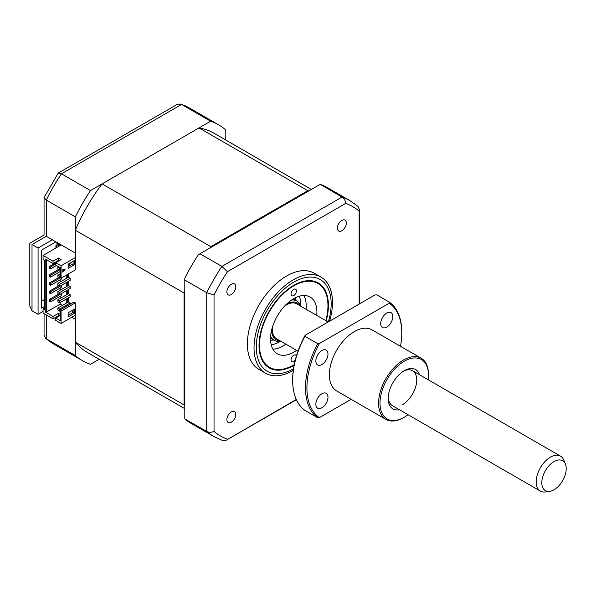 <?xml version="1.0" encoding="UTF-8"?>
<svg xmlns="http://www.w3.org/2000/svg" width="596" height="596" viewBox="0 0 596 596"><rect width="100%" height="100%" fill="white"/><g stroke="black" fill="none" stroke-linecap="round" stroke-linejoin="round"><path stroke-width="0.89" d="M46.279 314.919L46.279 338.781L75.334 355.559L75.334 319.344L71.773 317.288M52.336 239.778L75.334 253.054L75.334 216.84L46.279 200.062L46.279 236.284L52.336 239.778L38.077 248.018L32.013 244.516C29.13 242.848 29.13 242.848 32.013 244.516L32.013 310.799L38.077 314.301L43.068 311.417M225.802 140.06L225.802 129.973A136.149 78.605 120 0 0 218.643 124.862A136.149 78.605 120 0 0 210.634 121.219L181.579 104.442L61.448 173.794A136.149 78.605 120 0 0 46.279 200.062L44.059 197.611L44.059 235.003L29.8 243.235L29.8 305.904L32.013 310.799M210.634 121.219L90.503 190.571L61.448 173.794L58.214 173.101L44.059 197.611M90.503 190.571A136.149 78.605 120 0 0 75.334 216.84M75.334 355.559A136.149 78.605 120 0 0 82.494 360.669A136.149 78.605 120 0 0 90.503 364.312L99.234 359.276M44.491 299.475L41.645 301.129M56.978 245.135L56.978 243.488A12.605 7.279 120 0 0 58.17 243.146M56.978 243.488L60.36 245.44M38.077 248.018L38.077 314.301M44.491 306.478L41.645 308.125L41.645 250.074L55.905 241.842M82.494 360.669L53.439 343.892A136.149 78.605 120 0 1 46.279 338.781L45.512 338.237L44.059 335.056L44.059 313.638M46.279 236.284C43.389 234.615 43.389 234.615 46.279 236.284L32.013 244.516M58.214 173.101L177.243 104.382L180.722 104.047L181.579 104.442A136.149 78.605 120 0 1 189.58 108.085L218.643 124.862M326.176 320.857A49.066 28.325 120 0 0 318.257 282.929A49.066 28.325 120 0 0 293.724 285.357A49.066 28.325 120 0 0 261.674 328.59A49.066 28.325 120 0 0 269.191 367.903A49.066 28.325 120 0 0 293.724 365.475A49.066 28.325 120 0 0 294.111 365.251M341.858 220.431A6.303 3.636 120 0 0 337.738 225.981A6.303 3.636 120 0 0 338.707 231.032A6.303 3.636 120 0 0 341.858 230.719A6.303 3.636 120 0 0 345.978 225.169A6.303 3.636 120 0 0 345.01 220.118A6.303 3.636 120 0 0 341.858 220.431M231.33 411.873A6.303 3.636 120 0 0 227.21 417.431A6.303 3.636 120 0 0 228.179 422.482A6.303 3.636 120 0 0 231.33 422.169A6.303 3.636 120 0 0 235.442 416.611A6.303 3.636 120 0 0 234.481 411.56A6.303 3.636 120 0 0 231.33 411.873M231.33 284.247A6.303 3.636 120 0 0 227.21 289.798A6.303 3.636 120 0 0 228.179 294.849A6.303 3.636 120 0 0 231.33 294.536A6.303 3.636 120 0 0 235.442 288.986A6.303 3.636 120 0 0 234.481 283.934A6.303 3.636 120 0 0 231.33 284.247M329.595 321.177A55.465 32.02 120 0 0 320.983 277.103L314.33 273.266A55.465 32.02 120 0 0 286.594 276.008A55.465 32.02 120 0 0 250.357 324.887A55.465 32.02 120 0 0 258.858 369.334L265.511 373.178A55.465 32.02 120 0 0 293.247 370.429A55.465 32.02 120 0 0 293.269 370.414M320.983 277.103A55.465 32.02 120 0 0 293.247 279.852A55.465 32.02 120 0 0 257.01 328.731A55.465 32.02 120 0 0 265.511 373.178M296.294 399.476L226.227 440.228L222.748 440.563L213.89 436.525L191.249 423.458A136.149 78.605 -60 0 1 184.797 418.951L206.723 431.415L206.723 292.703L214.038 294.923A132.357 76.415 -60 0 1 227.478 271.657L345.71 203.392A132.357 76.415 -60 0 1 359.15 211.148L359.15 304.116M345.71 203.392C345.285 200.487 344.056 198.379 342.022 197.075A136.149 78.605 -60 0 1 350.031 200.718L327.39 187.643A136.149 78.605 -60 0 0 320.268 184.313L342.022 197.075L221.891 266.427A136.149 78.605 -60 0 0 206.723 292.703L184.797 280.038L184.797 278.198A136.149 78.605 -60 0 1 198.371 254.693L199.965 253.769L221.891 266.427L227.478 271.657M320.097 184.41L199.965 253.769M184.797 280.038L184.797 418.757M227.478 439.207A132.357 76.415 -60 0 1 214.038 431.452C211.312 432.532 208.876 432.517 206.723 431.415A136.149 78.605 -60 0 0 213.89 436.525M214.038 431.452L214.038 294.923M350.031 200.718L357.958 206.372L359.41 209.554L359.15 211.148M325.811 320.648A48.41 27.945 120 0 0 327.956 305.651A48.41 27.945 120 0 0 293.724 285.894A48.41 27.945 120 0 0 259.498 345.181A48.41 27.945 120 0 0 293.724 364.938A48.41 27.945 120 0 0 294.23 364.64M291.049 294.022A3.785 2.183 -60 0 1 292.703 290.215A3.785 2.183 -60 0 1 295.616 289.202A3.785 2.183 -60 0 1 296.398 290.937A3.785 2.183 -60 0 1 294.752 294.737A3.785 2.183 -60 0 1 291.831 295.75A3.785 2.183 -60 0 1 291.049 294.022M295.325 359.902A3.785 2.183 -60 0 1 291.831 361.63A3.785 2.183 -60 0 1 291.049 359.895A3.785 2.183 -60 0 1 292.703 356.088A3.785 2.183 -60 0 1 295.616 355.074A3.785 2.183 -60 0 1 296.346 356.237M296.555 350.344A32.773 18.923 -60 0 1 277.334 353.8A32.773 18.923 -60 0 1 270.547 338.796A32.773 18.923 -60 0 1 284.858 305.815A32.773 18.923 -60 0 1 310.114 297.031A32.773 18.923 -60 0 1 316.901 312.036A32.773 18.923 -60 0 1 316.729 315.403M303.871 295.497A32.773 18.923 -60 0 1 306.202 305.86A32.773 18.923 -60 0 1 306.031 309.227M285.864 344.168A32.773 18.923 -60 0 1 272.886 349.159M299.199 296.249A30.254 17.47 -60 0 1 300.824 306.225M280.656 341.158A30.254 17.47 -60 0 1 279.464 341.888A30.254 17.47 -60 0 1 271.202 344.734M299.907 305.696A21.18 12.225 120 0 0 286.765 303.908M291.548 300.034A22.693 13.097 -60 0 1 296.868 301.032A22.693 13.097 -60 0 1 300.809 306.217M184.797 405.802A126.568 73.07 -60 0 1 184.082 404.952L184.082 293.016A126.568 73.07 -60 0 1 184.797 291.347M209.755 248.115A126.568 73.07 -60 0 1 210.85 246.662L307.789 190.698A126.568 73.07 -60 0 1 308.877 190.891M280.634 341.15A22.693 13.097 -60 0 1 274.182 340.331A22.693 13.097 -60 0 1 270.651 336.219M75.334 257.584L61.075 265.823L61.075 278.176L75.334 269.936L75.334 230.235A126.568 73.07 -60 0 1 102.102 183.881L199.042 127.909A126.568 73.07 -60 0 1 213.852 133.154L311.365 189.454M184.797 408.67L87.284 352.378A126.568 73.07 -60 0 1 75.334 342.171L75.334 302.872L61.075 311.112L61.075 323.464L75.334 315.224M75.334 342.171L184.082 404.952M75.334 230.235L184.082 293.016M68.205 264.996L68.205 266.643M68.205 274.056L68.205 277.349M68.205 281.468L68.205 285.581M68.205 289.701L68.205 293.821M68.205 297.933L68.205 302.053M71.684 310.747L73.107 311.574M70.164 304.213L70.164 302.977L59.645 309.048L57.864 308.02L57.864 310.076L59.645 311.112L60.36 310.695L60.36 309.875L73.911 302.053L75.334 302.872M70.164 302.977L68.384 301.949L57.864 308.02M68.115 265.049L70.164 263.864L70.164 263.045M70.164 296.801L70.164 294.744L68.384 293.716L57.864 299.788L57.864 301.844L59.645 302.872L70.164 296.801M70.164 288.568L70.164 286.512L68.384 285.477L57.864 291.556L57.864 293.612L59.645 294.64L70.164 288.568M70.164 280.336L70.164 278.272L68.384 277.244L57.864 283.316L57.864 285.38L59.645 286.408L70.164 280.336M102.102 183.881L210.85 246.662M199.042 127.909L307.789 190.698M68.115 268.342L68.115 264.222L74.537 260.519L74.537 264.639L68.115 268.342M62.856 272.201L62.856 269.317L65.016 269.511L62.856 272.201M68.115 312.811L74.537 309.1L74.537 313.22L68.115 316.923L68.115 312.811M59.004 246.222L57.492 244.829L55.845 245.783L57.35 247.176M55.845 245.783L55.979 247.973M60.36 275.702L59.645 276.112L57.864 275.084L60.36 273.646M70.164 278.272L59.645 284.344L57.864 283.316M70.164 286.512L59.645 292.584L57.864 291.556M70.164 294.744L59.645 300.816L57.864 299.788M60.092 267.619L59.645 267.88L57.864 266.852L58.311 266.591M57.864 275.084L57.864 277.14L59.645 278.176L60.36 277.758L61.075 278.176M59.645 276.112L59.645 278.176M59.645 284.344L59.645 286.408M59.645 292.584L59.645 294.64M59.645 300.816L59.645 302.872M57.864 266.852L57.864 268.908L59.645 269.936L60.36 269.526M59.645 267.88L59.645 269.936M59.645 309.048L59.645 311.112M62.856 271.553L64.532 269.466M67.49 274.465L67.49 277.758M67.49 281.878L67.49 285.998M67.49 290.11L67.49 294.23M67.49 298.343L67.49 302.463M61.254 295.668L50.556 301.844L50.556 299.997L61.254 293.821L61.254 295.668M56.441 265.511L50.556 268.908L50.556 267.053L55.726 264.073M60.36 271.485L50.556 277.14L50.556 275.292L60.36 269.63M61.254 278.071L61.254 279.204L50.556 285.38L50.556 283.525L60.449 277.81M61.254 287.436L50.556 293.612L50.556 291.757L61.254 285.581L61.254 287.436M61.075 265.823L55.726 262.732L55.726 265.101L60.36 267.775L60.36 277.758M61.075 323.464L55.726 320.372L55.726 318.003L60.36 320.678L60.36 310.695L61.075 311.112M73.107 261.346L73.107 263.812L74.537 264.639M73.107 263.812L68.115 266.695M66.782 302.872L66.782 298.76M66.782 294.64L66.782 290.52M66.782 286.408L66.782 282.288M66.782 278.176L66.782 274.875M73.107 309.927L73.107 312.393L74.537 313.22M73.107 312.393L68.115 315.277M58.669 294.074L49.483 299.378L49.483 301.226L50.556 301.844M50.556 299.997L49.483 299.378M55.726 262.836L49.483 266.442L49.483 268.289L50.556 268.908M50.556 267.053L49.483 266.442M58.669 269.37L49.483 274.674L49.483 276.522L50.556 277.14M50.556 275.292L49.483 274.674M58.669 277.609L49.483 282.906L49.483 284.761L50.556 285.38M50.556 283.525L49.483 282.906M58.669 285.842L49.483 291.139L49.483 292.994L50.556 293.612M50.556 291.757L49.483 291.139M58.483 260.422L58.483 258.053L53.051 261.19L53.051 263.559L58.483 260.422L59.108 260.78M58.483 258.053L61.157 259.595L55.726 262.732M60.181 302.567L60.181 304.109L62.409 305.398M60.181 271.582L60.181 273.743M60.181 279.822L60.181 281.983M60.181 288.054L60.181 290.215M60.181 296.286L60.181 298.447M55.726 318.003L60.36 315.329M60.36 314.405L58.483 313.325L53.051 316.461L53.051 318.83L58.483 315.694L58.483 313.325M58.483 315.694L59.108 316.051M53.051 316.461L45.207 311.931L46.637 311.931L46.637 259.849M46.637 311.931L60.181 304.109M44.491 308.125L43.068 308.952L44.491 309.771L44.491 260.363L43.068 259.543L43.068 255.423L61.254 244.926M45.207 311.931L45.207 259.029L53.051 263.559M53.051 261.19L43.068 255.423M43.068 308.952L43.068 313.064L53.051 318.83M271.62 330.139A21.18 12.225 120 0 0 279.74 340.629M541.816 483.349A17.262 9.961 120 0 0 549.654 491.365A17.262 9.961 120 0 0 566.2 468.031A17.262 9.961 120 0 0 565.41 464.075A17.262 9.961 120 0 0 551.531 463.323A17.262 9.961 120 0 0 541.816 483.349M549.654 491.365L545.355 491.953A20.167 11.644 -60 0 1 540.356 491.097A20.167 11.644 -60 0 1 536.191 482.581A20.167 11.644 -60 0 1 544.692 461.878A20.167 11.644 -60 0 1 560.531 456.163A20.167 11.644 -60 0 1 563.764 460.06L565.41 464.075M298.015 351.178L276.507 338.766A20.167 11.644 -60 0 1 272.342 330.251A20.167 11.644 -60 0 1 272.499 326.928M284.419 306.277A20.167 11.644 -60 0 1 296.681 303.833L328.158 322.004M399.372 409.698A22.693 13.097 -60 0 1 388.212 398.493A22.693 13.097 -60 0 1 404.259 370.705L404.259 370.705A22.693 13.097 -60 0 1 419.539 374.765M388.234 397.42A20.167 11.644 120 0 0 392.392 405.667L540.356 491.097M428.204 379.764A34.285 19.795 120 0 0 428.502 375.234A34.285 19.795 120 0 0 404.259 361.236A34.285 19.795 120 0 0 380.01 403.231A34.285 19.795 120 0 0 404.259 417.23L404.259 417.23A34.285 19.795 120 0 0 408.037 414.704M403.544 417.64L404.259 417.23L403.544 417.64A35.298 20.376 -60 0 1 385.895 419.39A35.298 20.376 -60 0 1 380.486 391.103A35.298 20.376 -60 0 1 403.544 359.999A35.298 20.376 -60 0 1 421.193 358.248A35.298 20.376 -60 0 1 428.502 374.407L428.502 375.234M321.915 350.515A8.575 4.947 120 0 0 316.32 358.069A8.575 4.947 120 0 0 317.631 364.938A8.575 4.947 120 0 0 321.915 364.514A8.575 4.947 120 0 0 327.517 356.959A8.575 4.947 120 0 0 326.206 350.09A8.575 4.947 120 0 0 321.915 350.515M321.915 393.747A8.575 4.947 120 0 0 316.32 401.302A8.575 4.947 120 0 0 317.631 408.171A8.575 4.947 120 0 0 321.915 407.746A8.575 4.947 120 0 0 327.517 400.192A8.575 4.947 120 0 0 326.206 393.323A8.575 4.947 120 0 0 321.915 393.747M386.759 313.079A8.575 4.947 120 0 0 381.164 320.633A8.575 4.947 120 0 0 382.476 327.502A8.575 4.947 120 0 0 386.759 327.077A8.575 4.947 120 0 0 392.362 319.523A8.575 4.947 120 0 0 391.05 312.654A8.575 4.947 120 0 0 386.759 313.079M385.895 419.39L336.688 390.976A35.298 20.376 -60 0 1 331.279 362.696A35.298 20.376 -60 0 1 354.337 331.592A35.298 20.376 -60 0 1 371.986 329.841L421.193 358.248M400.497 346.306A67.065 38.718 120 0 0 401.764 333.03A67.065 38.718 120 0 0 389.255 303.2L319.426 343.512A67.065 38.718 120 0 0 319.426 417.625L351.133 399.32M304.914 336.248A68.071 39.299 120 0 0 292.658 380.382A68.071 39.299 120 0 0 304.914 410.353L317.75 417.766A68.071 39.299 -60 0 1 317.75 343.661L304.914 336.248L305.159 335.28A67.065 38.718 -60 0 0 292.658 379.555L292.658 380.382M305.159 335.28L374.988 294.968L376.665 294.819L389.501 302.232A68.071 39.299 -60 0 1 401.764 332.21L401.764 333.03M317.75 417.766L319.426 417.625M319.426 343.512L317.75 343.661M389.501 302.232L389.255 303.2M402.471 404.669A20.167 11.644 120 0 0 415.65 386.893A20.167 11.644 120 0 0 412.559 370.734A20.167 11.644 120 0 0 403.336 371.263M328.344 321.9A52.947 30.567 120 0 0 293.724 282.184A52.947 30.567 120 0 0 256.287 346.902A52.947 30.567 120 0 0 293.5 368.775M294.923 298A25.211 14.557 -60 0 1 296.301 300.704M273.609 340.003A25.211 14.557 -60 0 1 270.577 340.16M45.512 338.237L53.439 343.892M180.722 104.047L189.58 108.085M296.398 399.715L226.227 440.228M359.41 209.554L359.41 303.96M293.724 364.938L293.262 365.206M293.247 298.939L296.868 301.032M270.554 338.237L274.182 340.331M560.531 456.163L412.559 370.734"/></g></svg>
